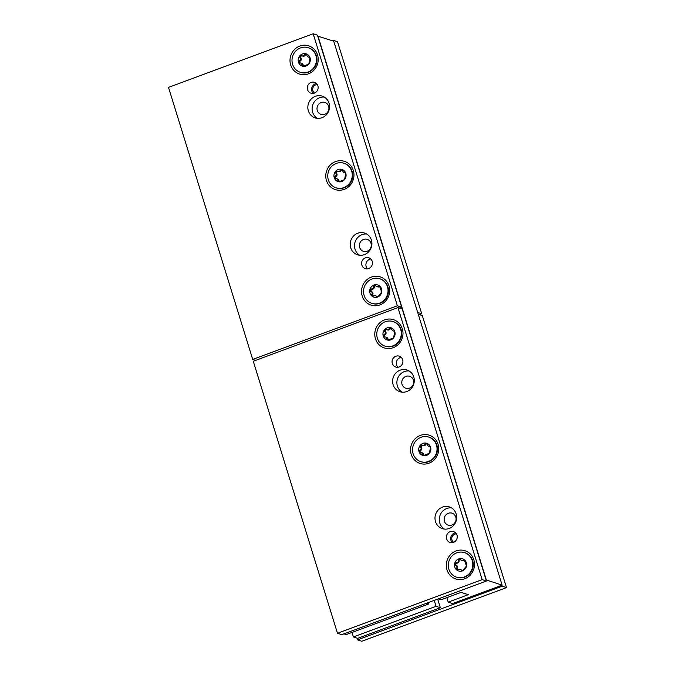 <?xml version="1.0" encoding="UTF-8"?>
<svg xmlns="http://www.w3.org/2000/svg" width="675" height="675" viewBox="0 0 675 675"><rect width="100%" height="100%" fill="white"/><g stroke="black" fill="none" stroke-linecap="round" stroke-linejoin="round"><path stroke-width="1.01" d="M486.127 580.061L402.216 308.998L397.938 307.598L482.144 579.623L337.483 633.268L341.761 634.677L486.43 581.023L486.337 579.985L502.124 585.158L452.52 603.551L448.2 602.134L468.248 594.7L461.109 592.363L441.062 599.797L438.269 598.885M398.014 367.234A5.712 5.392 108.1 0 1 401.245 357.37M399.144 366.955A5.712 5.392 108.1 0 1 392.065 361.724A5.712 5.392 108.1 0 1 399.271 356.172A5.712 5.392 108.1 0 1 399.144 366.955M397.938 307.598L253.277 361.243L337.483 633.268M453.448 542.388A5.712 5.392 108.1 0 1 446.369 537.157A5.712 5.392 108.1 0 1 453.575 531.605A5.712 5.392 108.1 0 1 453.448 542.388M449.145 528.474A11.424 10.792 -71.9 0 0 456.688 517.531A11.424 10.792 -71.9 0 0 449.39 506.925A11.424 10.792 -71.9 0 0 442.522 507.085A11.424 10.792 -71.9 0 0 434.987 518.029A11.424 10.792 -71.9 0 0 442.277 528.635A11.424 10.792 -71.9 0 0 449.145 528.474M406.763 391.559A11.424 10.792 -71.9 0 0 414.298 380.607A11.424 10.792 -71.9 0 0 407.008 370.001A11.424 10.792 -71.9 0 0 400.14 370.162A11.424 10.792 -71.9 0 0 392.597 381.105A11.424 10.792 -71.9 0 0 399.895 391.711A11.424 10.792 -71.9 0 0 406.763 391.559M464.712 578.753A14.85 14.023 -71.9 0 0 473.842 559.87A14.85 14.023 -71.9 0 0 456.097 550.943A14.85 14.023 -71.9 0 0 446.968 569.827A14.85 14.023 -71.9 0 0 464.712 578.753M428.946 463.227A14.85 14.023 -71.9 0 0 438.075 444.336A14.85 14.023 -71.9 0 0 420.339 435.417A14.85 14.023 -71.9 0 0 411.21 454.3A14.85 14.023 -71.9 0 0 428.946 463.227M393.188 347.701A14.85 14.023 -71.9 0 0 402.317 328.809A14.85 14.023 -71.9 0 0 384.573 319.882A14.85 14.023 -71.9 0 0 375.452 338.774A14.85 14.023 -71.9 0 0 393.188 347.701M366.685 234.023A11.424 10.792 -71.9 0 0 362.036 234.638A11.424 10.792 -71.9 0 0 354.577 244.392A11.424 10.792 -71.9 0 0 359.733 255.251M367.175 251.218A6.286 5.932 108.1 0 1 359.378 245.472A6.286 5.932 108.1 0 1 367.301 239.372A6.286 5.932 108.1 0 1 367.175 251.218M324.304 97.099A11.424 10.792 -71.9 0 0 319.655 97.715A11.424 10.792 -71.9 0 0 312.188 107.468A11.424 10.792 -71.9 0 0 317.343 118.328M324.785 114.303A6.286 5.932 108.1 0 1 316.997 108.557A6.286 5.932 108.1 0 1 324.92 102.448A6.286 5.932 108.1 0 1 324.785 114.303M313.251 93.386A5.712 5.392 108.1 0 1 316.474 83.531M317.343 84.62A4.573 4.312 -71.9 0 0 314.592 93.023M399.313 308.045L401.659 307.184L397.373 305.775L252.712 359.429L255.614 360.374M252.712 359.429L168.505 87.396L313.166 33.75L317.452 35.151L401.659 307.184M317.748 36.112L333.737 41.209L502.124 585.158M486.337 579.985L317.959 36.037M451.457 507.87A11.424 10.792 -71.9 0 0 446.808 508.486A11.424 10.792 -71.9 0 0 439.341 518.24A11.424 10.792 -71.9 0 0 444.496 529.099M451.938 525.066A6.286 5.932 108.1 0 1 444.15 519.32A6.286 5.932 108.1 0 1 452.073 513.211A6.286 5.932 108.1 0 1 451.938 525.066M409.067 370.946A11.424 10.792 -71.9 0 0 404.426 371.562A11.424 10.792 -71.9 0 0 396.959 381.316A11.424 10.792 -71.9 0 0 402.114 392.175M409.556 388.142A6.286 5.932 108.1 0 1 401.768 382.396A6.286 5.932 108.1 0 1 409.691 376.287A6.286 5.932 108.1 0 1 409.556 388.142M452.326 542.666A5.712 5.392 108.1 0 1 455.549 532.803M456.418 533.9A4.573 4.312 -71.9 0 0 453.667 542.303M417.698 312.432L421.723 313.757L419.386 314.626M421.723 313.757L337.517 41.732L333.239 40.323L333.484 41.124M332.201 40.711L333.239 40.323M367.554 268.819A5.712 5.392 108.1 0 1 370.786 258.964M368.685 268.54A5.712 5.392 108.1 0 1 361.598 263.317A5.712 5.392 108.1 0 1 368.803 257.766A5.712 5.392 108.1 0 1 368.685 268.54M313.166 33.75L397.373 305.775M314.373 93.108A5.712 5.392 108.1 0 1 307.294 87.885A5.712 5.392 108.1 0 1 314.499 82.333A5.712 5.392 108.1 0 1 314.373 93.108M364.373 254.635A11.424 10.792 -71.9 0 0 371.917 243.683A11.424 10.792 -71.9 0 0 364.618 233.078A11.424 10.792 -71.9 0 0 357.758 233.238A11.424 10.792 -71.9 0 0 350.215 244.181A11.424 10.792 -71.9 0 0 357.505 254.787A11.424 10.792 -71.9 0 0 364.373 254.635M321.992 117.712A11.424 10.792 -71.9 0 0 329.535 106.76A11.424 10.792 -71.9 0 0 322.237 96.154A11.424 10.792 -71.9 0 0 315.368 96.314A11.424 10.792 -71.9 0 0 307.834 107.258A11.424 10.792 -71.9 0 0 315.124 117.863A11.424 10.792 -71.9 0 0 321.992 117.712M379.941 304.906A14.85 14.023 -71.9 0 0 389.07 286.023A14.85 14.023 -71.9 0 0 371.334 277.096A14.85 14.023 -71.9 0 0 362.205 295.988A14.85 14.023 -71.9 0 0 379.941 304.906M344.174 189.38A14.85 14.023 -71.9 0 0 353.303 170.488A14.85 14.023 -71.9 0 0 335.568 161.57A14.85 14.023 -71.9 0 0 326.438 180.453A14.85 14.023 -71.9 0 0 344.174 189.38M308.416 73.853A14.85 14.023 -71.9 0 0 317.545 54.962A14.85 14.023 -71.9 0 0 299.81 46.035A14.85 14.023 -71.9 0 0 290.68 64.927A14.85 14.023 -71.9 0 0 308.416 73.853M380.261 278.935A12.909 12.192 108.1 0 1 387.923 286.875A12.909 12.192 108.1 0 1 379.983 303.286A12.909 12.192 108.1 0 1 372.22 303.463L371.756 303.311A12.909 12.192 -71.9 0 0 384.345 299.928A12.909 12.192 -71.9 0 0 387.458 286.715A12.909 12.192 108.1 0 0 379.797 278.783L380.261 278.935M371.756 303.311A12.909 12.192 -71.9 0 1 364.103 295.38A12.909 12.192 108.1 0 1 367.208 282.175A12.909 12.192 108.1 0 1 379.797 278.783M380.017 286.36A1.274 1.207 -71.9 0 0 379.628 286.554A2.236 2.118 108.1 0 1 377.73 286.892L373.925 285.061L373.351 286.487C373.731 287.972 373.039 288.799 371.267 288.959L369.841 289.913L370.769 291.389C372.313 292.224 372.625 293.237 371.714 294.443L371.697 295.903A6.396 6.041 108.1 0 1 373.925 285.061A6.396 6.041 108.1 0 1 381.712 292.182A6.396 6.041 108.1 0 1 371.697 295.903L372.136 296.156M377.629 297.042L377.494 296.949A2.236 2.118 108.1 0 0 376.372 296.038L377.629 297.042L381.712 292.182L379.468 285.955M379.865 286.192L378.624 286.225L379.628 286.554M377.013 286.656L378.624 286.225M374.76 285.061L373.925 285.061M371.697 295.903L375.646 295.802M375.376 285.424A1.274 1.207 -71.9 0 0 374.355 286.816A2.236 2.118 108.1 0 1 372.271 289.288A1.274 1.207 -71.9 0 0 371.773 291.718A2.236 2.118 108.1 0 1 372.718 294.773A1.274 1.207 -71.9 0 0 372.862 296.215M344.495 163.409A12.909 12.192 108.1 0 1 352.738 175.39A12.909 12.192 108.1 0 1 344.225 187.76A12.909 12.192 108.1 0 1 336.462 187.937L335.998 187.785A12.909 12.192 -71.9 0 0 343.761 187.608A12.909 12.192 108.1 0 0 352.274 175.238A12.909 12.192 108.1 0 0 344.031 163.257L344.495 163.409M335.998 187.785A12.909 12.192 -71.9 0 1 327.755 175.804A12.909 12.192 -71.9 0 1 336.277 163.434A12.909 12.192 108.1 0 1 344.031 163.257M335.677 173.07C336.715 174.352 336.496 175.416 335.019 176.259L334.226 177.668L336.825 178.74L338.732 181.778L344.512 179.634L345.802 173.374L344.815 172.623C343.896 172.8 343.128 172.1 342.52 170.53L341.305 169.256L340.217 170.092C339.888 171.45 338.909 171.813 337.264 171.18L335.517 171.408A6.396 6.041 108.1 0 1 345.802 173.374A6.396 6.041 108.1 0 1 338.732 181.778A6.396 6.041 108.1 0 1 335.517 171.408L335.677 173.07L336.69 173.399A2.236 2.118 108.1 0 1 336.032 176.588A1.274 1.207 -71.9 0 0 335.804 178.588M344.166 172.614L344.815 172.623M335.121 178.495L335.745 178.588M337.702 171.357L337.019 171.079M336.859 178.757L337.618 179.002A2.236 2.118 108.1 0 1 339.044 181.01A1.274 1.207 -71.9 0 0 339.306 181.769M342.056 169.695A1.274 1.207 -71.9 0 0 341.221 170.421A2.236 2.118 108.1 0 1 338.605 171.653L337.736 171.374A1.274 1.207 -71.9 0 0 336.69 173.399M345.608 172.969A2.236 2.118 108.1 0 1 344.959 172.868L344.191 172.614M308.737 47.874A12.909 12.192 108.1 0 1 316.98 59.864A12.909 12.192 108.1 0 1 308.458 72.233A12.909 12.192 108.1 0 1 300.696 72.411L300.232 72.259A12.909 12.192 -71.9 0 0 307.994 72.082A12.909 12.192 108.1 0 0 316.516 59.712A12.909 12.192 108.1 0 0 308.273 47.723L308.737 47.874M300.232 72.259A12.909 12.192 -71.9 0 1 291.997 60.277A12.909 12.192 -71.9 0 1 300.51 47.9A12.909 12.192 108.1 0 1 308.273 47.723M299.919 57.535C300.957 58.818 300.738 59.881 299.261 60.733L298.468 62.134L301.058 63.214L302.965 66.251L308.753 64.108L310.044 57.848L309.057 57.097C308.137 57.274 307.37 56.573 306.762 55.004L305.539 53.73L304.45 54.557C304.13 55.924 303.142 56.287 301.506 55.654L299.751 55.873A6.396 6.041 108.1 0 1 310.044 57.848A6.396 6.041 108.1 0 1 302.965 66.251A6.396 6.041 108.1 0 1 299.751 55.873L299.919 57.535L300.923 57.873A2.236 2.118 108.1 0 1 300.265 61.062A1.274 1.207 -71.9 0 0 300.038 63.053M308.407 57.08L309.057 57.097M299.354 62.969L299.978 63.062M301.936 55.831L301.286 55.561M301.101 63.222L301.852 63.475A2.236 2.118 108.1 0 1 303.277 65.483A1.274 1.207 -71.9 0 0 303.539 66.234M306.29 54.169A1.274 1.207 -71.9 0 0 305.463 54.886A2.236 2.118 108.1 0 1 302.847 56.126L301.978 55.839A1.274 1.207 -71.9 0 0 300.923 57.873M309.842 57.442A2.236 2.118 108.1 0 1 309.201 57.341L308.424 57.088M448.2 602.134L446.816 597.662M502.208 586.195L506.495 587.604L361.834 641.25L357.548 639.849L502.208 586.195L501.913 585.233M357.548 639.849L357.024 638.162M351.987 632.441L353.388 636.964L357.666 638.373L440.336 607.711L437.67 599.105M506.495 587.604L422.288 315.571L418.264 314.255M440.336 607.711L436.05 606.31L434.219 600.387M353.388 636.964L436.05 606.31M486.43 581.023L482.144 579.623M465.033 552.783A12.909 12.192 108.1 0 1 472.686 560.714A12.909 12.192 108.1 0 1 464.754 577.133A12.909 12.192 108.1 0 1 456.992 577.311L456.528 577.159A12.909 12.192 -71.9 0 0 469.117 573.775A12.909 12.192 -71.9 0 0 472.222 560.562A12.909 12.192 108.1 0 0 464.569 552.631L465.033 552.783M456.528 577.159A12.909 12.192 -71.9 0 1 448.875 569.227A12.909 12.192 108.1 0 1 451.98 556.014A12.909 12.192 108.1 0 1 464.569 552.631M464.788 560.208A1.274 1.207 -71.9 0 0 464.4 560.402A2.236 2.118 108.1 0 1 462.502 560.739L458.696 558.908L458.114 560.326C458.502 561.819 457.81 562.646 456.038 562.798L454.612 563.76L455.532 565.237C457.076 566.072 457.397 567.084 456.477 568.291L456.46 569.751A6.396 6.041 108.1 0 1 458.696 558.908A6.396 6.041 108.1 0 1 466.484 566.03A6.396 6.041 108.1 0 1 456.46 569.751L456.907 570.004M462.4 570.881L462.265 570.797A2.236 2.118 108.1 0 0 461.135 569.886L462.4 570.881L466.484 566.03L464.24 559.803M464.628 560.039L463.396 560.073L464.4 560.402M461.784 560.503L463.396 560.073M459.523 558.908L458.696 558.908M456.46 569.751L460.417 569.649M460.148 559.271A1.274 1.207 -71.9 0 0 459.127 560.663A2.236 2.118 108.1 0 1 457.042 563.136A1.274 1.207 -71.9 0 0 456.545 565.566A2.236 2.118 108.1 0 1 457.49 568.62A1.274 1.207 -71.9 0 0 457.633 570.063M429.266 437.248A12.909 12.192 108.1 0 1 437.51 449.238A12.909 12.192 108.1 0 1 428.988 461.607A12.909 12.192 108.1 0 1 421.234 461.784L420.77 461.632A12.909 12.192 -71.9 0 0 428.524 461.455A12.909 12.192 108.1 0 0 437.046 449.086A12.909 12.192 108.1 0 0 428.802 437.096L429.266 437.248M420.77 461.632A12.909 12.192 -71.9 0 1 412.526 449.651A12.909 12.192 -71.9 0 1 421.04 437.282A12.909 12.192 108.1 0 1 428.802 437.096M420.449 446.917C421.487 448.2 421.267 449.263 419.791 450.107L418.998 451.516L421.588 452.587L423.495 455.625L429.283 453.482L430.574 447.221L429.587 446.47C428.667 446.648 427.899 445.947 427.292 444.378L426.077 443.104L424.98 443.931C424.659 445.298 423.672 445.66 422.035 445.028L420.289 445.255A6.396 6.041 108.1 0 1 430.574 447.221A6.396 6.041 108.1 0 1 423.495 455.625A6.396 6.041 108.1 0 1 420.289 445.255L420.449 446.917L421.453 447.247A2.236 2.118 108.1 0 1 420.803 450.436A1.274 1.207 -71.9 0 0 420.567 452.436M428.937 446.453L429.587 446.47M419.892 452.343L420.517 452.436M422.466 445.205L421.816 444.935M421.63 452.604L422.381 452.849A2.236 2.118 108.1 0 1 423.816 454.857A1.274 1.207 -71.9 0 0 424.069 455.608M426.828 443.542A1.274 1.207 -71.9 0 0 425.993 444.26A2.236 2.118 108.1 0 1 423.377 445.5L422.508 445.213A1.274 1.207 -71.9 0 0 421.453 447.247M430.38 446.816A2.236 2.118 108.1 0 1 429.73 446.715L428.962 446.462M393.508 321.722A12.909 12.192 108.1 0 1 401.752 333.703A12.909 12.192 108.1 0 1 393.23 346.081A12.909 12.192 108.1 0 1 385.467 346.258L385.003 346.106A12.909 12.192 -71.9 0 0 392.766 345.929A12.909 12.192 108.1 0 0 401.288 333.551A12.909 12.192 108.1 0 0 393.044 321.57L393.508 321.722M385.003 346.106A12.909 12.192 -71.9 0 1 376.76 334.117A12.909 12.192 -71.9 0 1 385.282 321.747A12.909 12.192 108.1 0 1 393.044 321.57M387.045 339.002L388.049 339.331A2.236 2.118 108.1 0 0 386.623 337.323L385.864 337.07L387.737 340.099L393.525 337.956L394.808 331.695L393.82 330.944C392.901 331.121 392.141 330.421 391.534 328.843L390.31 327.577L389.222 328.404C388.893 329.771 387.914 330.134 386.277 329.501L384.522 329.721A6.396 6.041 108.1 0 1 394.808 331.695A6.396 6.041 108.1 0 1 387.737 340.099A6.396 6.041 108.1 0 1 384.522 329.721L384.683 331.383L385.695 331.712A2.236 2.118 108.1 0 1 385.037 334.901A1.274 1.207 -71.9 0 0 384.809 336.901M394.613 331.29A2.236 2.118 108.1 0 1 393.964 331.189L393.196 330.936L393.82 330.944M384.683 331.383C385.72 332.665 385.501 333.728 384.033 334.572L383.24 335.981L384.126 336.808M385.83 337.061L384.75 336.901M386.707 329.678L386.049 329.408M388.049 339.331A1.274 1.207 -71.9 0 0 388.311 340.082M391.061 328.016A1.274 1.207 -71.9 0 0 390.226 328.733A2.236 2.118 108.1 0 1 387.61 329.974L386.75 329.687A1.274 1.207 -71.9 0 0 385.695 331.712M426.6 603.214L428.827 603.948L346.165 634.601L343.929 633.867M428.397 602.547L428.827 603.948M371.714 294.443L372.718 294.773M370.769 291.389L371.773 291.718M371.267 288.959L372.271 289.288M373.351 286.487L374.355 286.816M338.04 180.681L339.044 181.01M335.019 176.259L336.032 176.588M340.217 170.092L341.221 170.421M302.273 65.154L303.277 65.483M299.261 60.733L300.265 61.062M304.45 54.557L305.463 54.886M456.477 568.291L457.49 568.62M455.532 565.237L456.545 565.566M456.038 562.798L457.042 563.136M458.114 560.326L459.127 560.663M422.803 454.528L423.816 454.857M419.791 450.107L420.803 450.436M424.98 443.931L425.993 444.26M384.033 334.572L385.037 334.901M389.222 328.404L390.226 328.733M307.918 64.597L307.327 64.403M428.448 453.971L427.857 453.777M392.681 338.437L392.091 338.251"/></g></svg>
